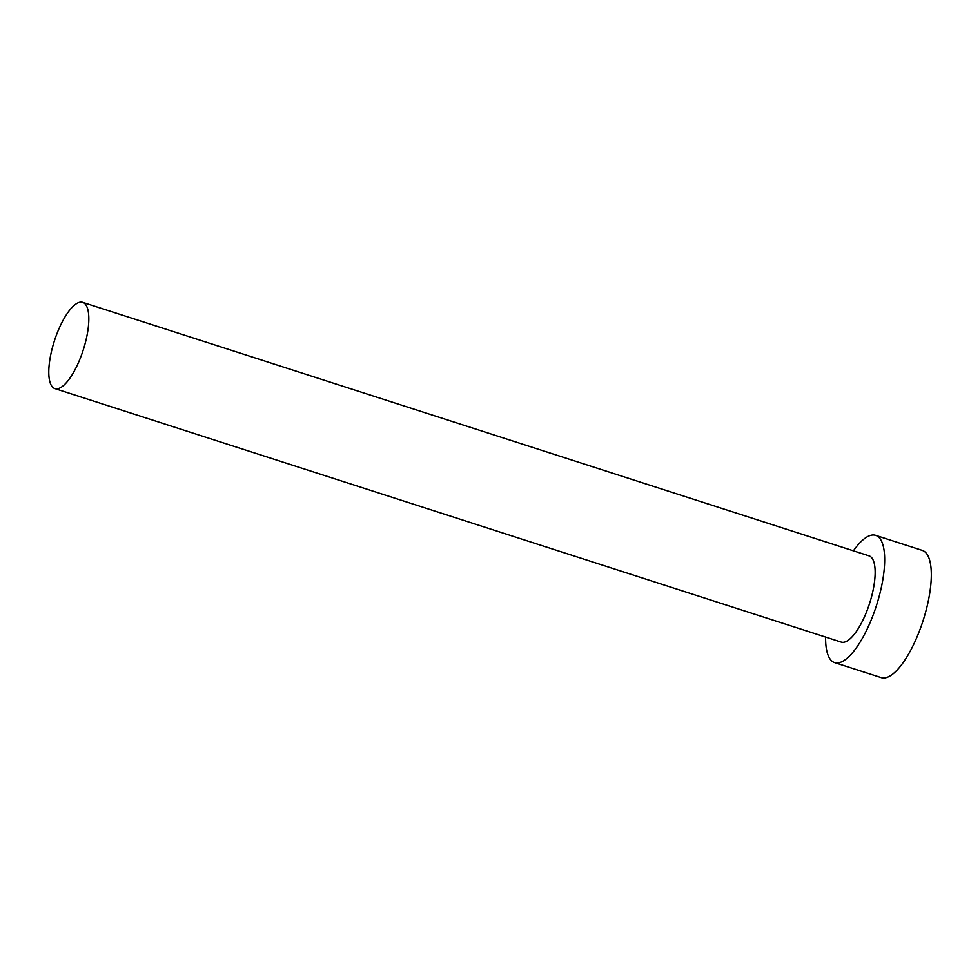 <?xml version="1.0" encoding="UTF-8"?>
<svg xmlns="http://www.w3.org/2000/svg" width="980" height="980" viewBox="0 0 980 980"><rect width="100%" height="100%" fill="white"/><g stroke="black" fill="none" stroke-linecap="round" stroke-linejoin="round"><path stroke-width="1.47" d="M51.364 351.857A45.313 15.129 -72.1 0 0 54.905 388.595A45.313 15.129 -72.1 0 0 86.24 339.092A45.313 15.129 -72.1 0 0 82.712 302.355A45.313 15.129 -72.1 0 0 51.364 351.857M54.905 388.595L841.232 642.108A45.313 15.129 -72.1 0 0 872.567 592.606A45.313 15.129 -72.1 0 0 869.039 555.868L82.712 302.355M825.613 637.073A66.848 22.32 -72.1 0 0 834.629 662.615A66.848 22.32 -72.1 0 0 880.861 589.58A66.848 22.32 -72.1 0 0 875.642 535.362A66.848 22.32 -72.1 0 0 853.421 550.834M834.629 662.615L881.265 677.645A66.848 22.32 -72.1 0 0 927.509 604.611A66.848 22.32 -72.1 0 0 922.29 550.405L875.642 535.362"/></g></svg>
